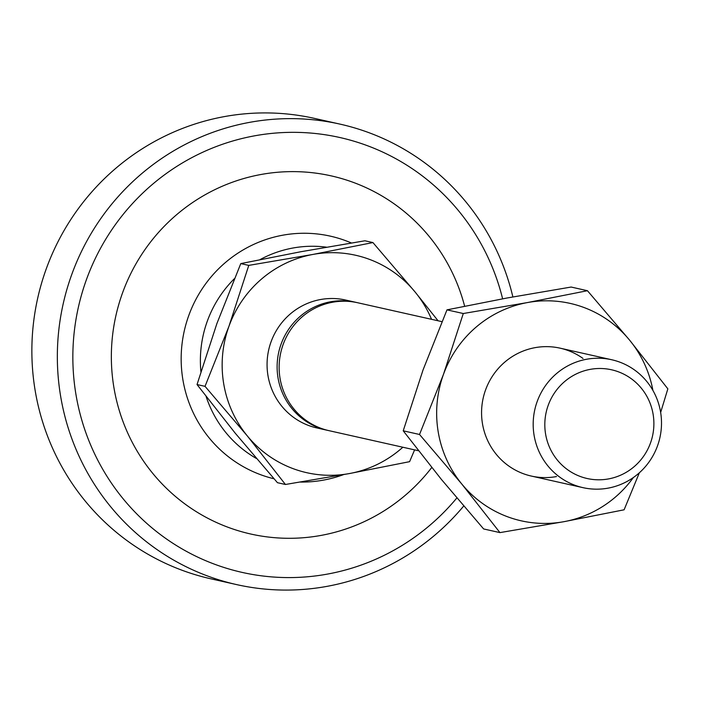 <?xml version="1.0" encoding="UTF-8"?>
<svg xmlns="http://www.w3.org/2000/svg" width="703" height="703" viewBox="0 0 703 703"><rect width="100%" height="100%" fill="white"/><g stroke="black" fill="none" stroke-linecap="round" stroke-linejoin="round"><path stroke-width="1.05" d="M273.994 478.769A124.536 121.777 -77.4 0 1 181.242 354.382A124.536 121.777 -77.4 0 1 282.58 235.233A124.536 121.777 -77.4 0 1 351.377 242.974M343.495 474.639A124.536 121.777 -77.4 0 1 323.556 480.096A124.536 121.777 -77.4 0 1 300.33 482.065M260.013 259.627A113.394 110.881 -77.4 0 1 292.72 248.054A113.394 110.881 -77.4 0 1 326.473 247.166M256.402 458.479A113.394 110.881 -77.4 0 1 206.102 396.457M200.909 371.65A113.394 110.881 -77.4 0 1 234.389 278.696M608.517 478.919A55.713 54.474 102.6 0 0 653.113 414.269A55.713 54.474 102.6 0 0 590.186 369.374A55.713 54.474 102.6 0 0 545.59 434.032A55.713 54.474 102.6 0 0 608.517 478.919M608.13 488.137A65.546 64.087 102.6 0 0 661.479 424.928A65.546 64.087 102.6 0 0 611.698 359.743A65.546 64.087 102.6 0 0 586.557 359.259A65.546 64.087 102.6 0 0 533.208 422.468A65.546 64.087 102.6 0 0 582.989 487.654A65.546 64.087 102.6 0 0 608.13 488.137M327.932 430.412A65.546 64.087 -77.4 0 1 326.921 430.201L316.868 427.942A65.546 64.087 -77.4 0 1 267.087 362.757A65.546 64.087 -77.4 0 1 320.436 299.548A65.546 64.087 -77.4 0 1 345.568 300.023L355.63 302.281A65.546 64.087 -77.4 0 1 356.632 302.518M326.921 430.201A65.546 64.087 -77.4 0 1 291.894 408.522A65.546 64.087 -77.4 0 1 330.489 301.798A65.546 64.087 -77.4 0 1 355.63 302.281M441.959 321.658L357.642 302.738A65.546 64.087 102.6 0 0 332.501 302.255A65.546 64.087 102.6 0 0 279.153 365.463A65.546 64.087 102.6 0 0 328.934 430.649L418.496 450.746M285.436 484.481L247.271 435.869A111.434 108.956 102.6 0 0 349.549 473.532L285.436 484.481L277.448 482.689L235.206 433.162L197.033 384.55L216.876 323.617L240.778 263.599L300.822 251.736L364.936 240.778L372.933 242.57L415.174 292.096A111.434 108.956 102.6 0 0 312.888 254.442A111.434 108.956 102.6 0 0 228.941 326.324A111.434 108.956 102.6 0 0 247.271 435.869L205.03 386.342L228.941 326.324L248.774 265.391L312.888 254.442L372.933 242.57M431.545 319.32A111.434 108.956 102.6 0 0 415.174 292.096L438.074 320.788M414.612 449.876L409.594 461.669L349.549 473.532A111.434 108.956 102.6 0 0 402.845 447.231M248.774 265.391L240.778 263.599M205.03 386.342L197.033 384.55M556.512 476.555A65.546 64.087 -77.4 0 1 482.478 423.742A65.546 64.087 -77.4 0 1 534.948 347.677A65.546 64.087 -77.4 0 1 583.007 358.46M587.436 290.708L629.677 340.234A111.434 108.956 102.6 0 0 527.399 302.571A111.434 108.956 102.6 0 0 443.444 374.453L463.286 313.52L527.399 302.571L587.436 290.708L571.135 287.044L507.021 298.002L446.976 309.865L423.065 369.883L403.223 430.816L441.396 479.428L483.638 528.955L499.947 532.61L461.774 484.007A111.434 108.956 102.6 0 0 564.061 521.661A111.434 108.956 102.6 0 0 633.359 477.53M652.911 390.42A111.434 108.956 102.6 0 0 629.677 340.234L667.85 388.847L660.653 412.433M639.352 472.776L624.106 509.798L564.061 521.661L499.947 532.61M461.774 484.007L419.533 434.48L443.444 374.453A111.434 108.956 102.6 0 0 461.774 484.007M463.286 313.52L446.976 309.865M419.533 434.48L403.223 430.816M339.988 124.115L314.513 118.394A235.971 230.733 102.6 0 0 224.029 116.663A235.971 230.733 102.6 0 0 35.15 390.49A235.971 230.733 102.6 0 0 211.181 578.885L236.656 584.606A235.971 230.733 -77.4 0 1 60.625 396.202A235.971 230.733 -77.4 0 1 249.503 122.375A235.971 230.733 -77.4 0 1 339.988 124.115A235.971 230.733 -77.4 0 1 512.874 296.93M463.699 506.028A235.971 230.733 -77.4 0 1 327.141 586.337A235.971 230.733 -77.4 0 1 236.656 584.606M431.747 467.521A183.536 179.458 -77.4 0 1 321.192 535.387A183.536 179.458 -77.4 0 1 113.904 387.502A183.536 179.458 -77.4 0 1 260.804 174.529A183.536 179.458 -77.4 0 1 464.639 306.209M502.619 298.81A222.86 217.912 102.6 0 0 246.138 137.542A222.86 217.912 102.6 0 0 75.95 394.48A222.86 217.912 102.6 0 0 232.992 570.133A222.86 217.912 102.6 0 0 456.836 497.97M582.989 487.654L531.38 476.072M611.698 359.743L560.08 348.161"/></g></svg>
